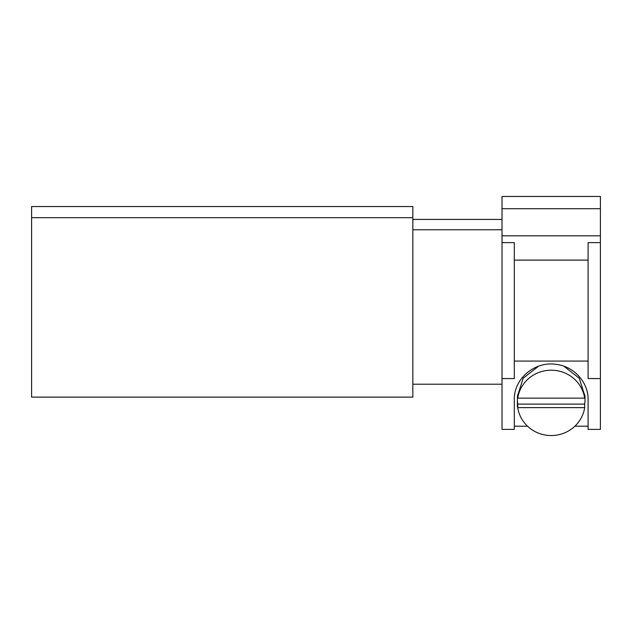 <?xml version="1.0" encoding="UTF-8"?>
<svg xmlns="http://www.w3.org/2000/svg" width="632" height="632" viewBox="0 0 632 632"><rect width="100%" height="100%" fill="white"/><g stroke="black" fill="none" stroke-linecap="round" stroke-linejoin="round"><path stroke-width="0.95" d="M502.013 229.764L412.846 229.764M502.013 219.423L412.846 219.423L502.013 219.415M412.846 217.692L412.846 206.553L31.6 206.553L31.6 217.692L412.846 217.692L412.846 397.125L31.6 397.125L31.6 217.692M31.6 206.553L412.846 206.553M502.013 378.568L502.013 429.389L514.314 429.389L514.314 399.685C513.65 378.971 534.664 361.093 555.852 364.332C573.785 366.165 588.479 382.273 588.1 399.685L588.1 429.389L600.4 429.389L600.4 378.568L588.1 378.568L588.1 242.617L600.4 242.617L600.4 235.831L502.013 235.831L502.013 378.568L514.314 378.568L514.314 242.617L502.013 242.617M502.013 208.702L600.4 208.702L600.4 196.457L502.013 196.457L502.013 235.831M527.538 426.205L514.314 426.205M588.1 426.205L574.875 426.205M588.1 361.077L514.314 361.077M588.1 260.108L514.314 260.108M600.4 208.702L600.4 235.831M517.387 399.369A33.82 32.666 0 0 1 517.742 394.621L517.742 398.12A33.82 32.666 0 0 1 551.207 370.202A33.82 32.666 0 0 1 584.671 398.12L584.671 394.621A33.82 32.666 0 0 1 585.027 399.369A33.82 32.666 0 0 1 584.671 404.117L584.671 407.624A33.82 32.666 0 0 1 551.207 435.543A33.82 32.666 0 0 1 517.742 407.624L517.742 404.117A33.82 32.666 0 0 1 517.387 399.369L517.387 407.111M517.387 396.509L523.17 378.236L538.535 366.212M563.878 366.212L579.244 378.236L585.027 396.509L585.027 399.369M600.4 242.617L600.4 378.568M517.742 404.117L584.671 404.117M584.671 407.624L517.742 407.624M517.742 398.12L584.671 398.12M502.013 384.209L412.846 384.209"/></g></svg>
